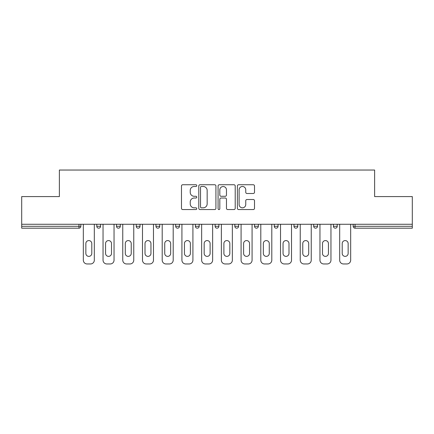 <?xml version="1.0" encoding="UTF-8"?>
<svg xmlns="http://www.w3.org/2000/svg" width="434" height="434" viewBox="0 0 434 434"><rect width="100%" height="100%" fill="white"/><g stroke="black" fill="none" stroke-linecap="round" stroke-linejoin="round"><path stroke-width="0.65" d="M196.776 185.616A0.868 0.868 0 0 0 195.908 184.748L182.725 184.748A1.242 1.242 0 0 0 181.483 185.985L181.483 208.32A1.242 1.242 0 0 0 182.725 209.562L195.908 209.562A0.868 0.868 0 0 0 196.776 208.694A0.868 0.868 0 0 0 195.908 207.826L194.199 207.826A3.971 3.971 0 0 1 190.228 203.855L190.228 201.994A3.971 3.971 0 0 1 194.199 198.023L195.908 198.023A0.868 0.868 0 0 0 196.776 197.155A0.868 0.868 0 0 0 195.908 196.287L194.199 196.287A3.971 3.971 0 0 1 190.228 192.316L190.228 190.455A3.971 3.971 0 0 1 194.199 186.484L195.908 186.484A0.868 0.868 0 0 0 196.776 185.616M253.261 193.493A1.242 1.242 0 0 0 254.503 192.251L254.503 185.985A1.242 1.242 0 0 0 253.261 184.748L238.619 184.748A1.242 1.242 0 0 0 237.382 185.985L237.382 208.32A1.242 1.242 0 0 0 238.619 209.562L253.261 209.562A1.242 1.242 0 0 0 254.503 208.32L254.503 200.752A1.242 1.242 0 0 0 253.261 199.51L246.995 199.51A1.242 1.242 0 0 0 245.752 200.752L245.752 204.506A3.32 3.32 0 0 1 242.438 207.826A3.32 3.32 0 0 1 239.118 204.506L239.118 189.804A3.32 3.32 0 0 1 242.438 186.484A3.32 3.32 0 0 1 245.752 189.804L245.752 192.251A1.242 1.242 0 0 0 246.995 193.493L253.261 193.493M21.7 224.269L21.7 196.586L59.371 196.586L59.371 170.041L374.629 170.041L374.629 196.586L412.3 196.586L412.3 224.269L21.7 224.269L21.7 226.293L78.961 226.293L78.961 224.269M215.915 185.985A1.242 1.242 0 0 0 214.673 184.748L200.031 184.748A1.242 1.242 0 0 0 198.794 185.985L198.794 208.32A1.242 1.242 0 0 0 200.031 209.562L214.673 209.562A1.242 1.242 0 0 0 215.915 208.32L215.915 185.985M219.327 184.748L233.969 184.748A1.242 1.242 0 0 1 235.206 185.985L235.206 208.32A1.242 1.242 0 0 1 233.969 209.562L227.704 209.562A1.242 1.242 0 0 1 226.461 208.32L226.461 199.266A1.242 1.242 0 0 0 225.219 198.023L221.063 198.023A1.242 1.242 0 0 0 219.821 199.266L219.821 208.694A0.868 0.868 0 0 1 218.953 209.562A0.868 0.868 0 0 1 218.085 208.694L218.085 185.985A1.242 1.242 0 0 1 219.327 184.748M78.961 228.186A1.899 1.899 0 0 0 80.86 226.293L78.961 226.293L78.961 228.186A1.899 1.899 0 0 0 80.86 226.293L80.86 224.269L80.86 226.293A1.899 1.899 0 0 1 78.961 228.186L21.7 228.186L21.7 226.293M412.3 224.269L412.3 228.186L355.039 228.186A1.899 1.899 0 0 1 353.14 226.293L353.14 224.269M96.787 224.269L96.787 226.293L96.787 224.269M98.681 228.186A1.899 1.899 0 0 1 96.787 226.293A1.899 1.899 0 0 0 98.681 228.186A1.899 1.899 0 0 0 100.579 226.293L100.579 224.269L100.579 226.293A1.899 1.899 0 0 1 98.681 228.186A1.899 1.899 0 0 1 96.787 226.293L100.579 226.293A1.899 1.899 0 0 1 98.681 228.186M116.507 224.269L116.507 226.293L116.507 224.269M120.299 224.269L120.299 226.293L120.299 224.269M136.227 224.269L136.227 226.293L136.227 224.269M140.019 224.269L140.019 226.293L140.019 224.269M155.947 224.269L155.947 226.293L155.947 224.269M159.739 224.269L159.739 226.293A1.899 1.899 0 0 1 157.84 228.186A1.899 1.899 0 0 1 155.947 226.293A1.899 1.899 0 0 0 157.84 228.186A1.899 1.899 0 0 0 159.739 226.293A1.899 1.899 0 0 1 157.84 228.186A1.899 1.899 0 0 1 155.947 226.293L159.739 226.293M175.667 224.269L175.667 226.293L175.667 224.269M179.459 224.269L179.459 226.293L179.459 224.269M195.387 224.269L195.387 226.293L195.387 224.269M199.179 224.269L199.179 226.293A1.899 1.899 0 0 1 197.28 228.186A1.899 1.899 0 0 1 195.387 226.293L199.179 226.293A1.899 1.899 0 0 1 197.28 228.186M215.101 224.269L215.101 226.293L215.101 224.269M218.899 224.269L218.899 226.293A1.899 1.899 0 0 1 217 228.186A1.899 1.899 0 0 1 215.101 226.293L218.899 226.293A1.899 1.899 0 0 1 217 228.186M238.613 224.269L238.613 226.293L234.821 226.293A1.899 1.899 0 0 0 236.72 228.186A1.899 1.899 0 0 1 234.821 226.293L234.821 224.269M258.333 224.269L258.333 226.293L254.541 226.293A1.899 1.899 0 0 0 256.44 228.186A1.899 1.899 0 0 1 254.541 226.293L254.541 224.269M274.261 224.269L274.261 226.293L274.261 224.269M278.053 224.269L278.053 226.293L278.053 224.269M293.981 224.269L293.981 226.293L293.981 224.269M297.773 224.269L297.773 226.293L297.773 224.269M313.701 224.269L313.701 226.293L313.701 224.269M317.493 224.269L317.493 226.293L317.493 224.269M333.421 224.269L333.421 226.293L333.421 224.269M337.213 224.269L337.213 226.293L337.213 224.269M118.401 228.186A1.899 1.899 0 0 1 116.507 226.293A1.899 1.899 0 0 0 118.401 228.186A1.899 1.899 0 0 0 120.299 226.293A1.899 1.899 0 0 1 118.401 228.186A1.899 1.899 0 0 1 116.507 226.293L120.299 226.293A1.899 1.899 0 0 1 118.401 228.186M138.12 228.186A1.899 1.899 0 0 1 136.227 226.293A1.899 1.899 0 0 0 138.12 228.186A1.899 1.899 0 0 0 140.019 226.293A1.899 1.899 0 0 1 138.12 228.186A1.899 1.899 0 0 1 136.227 226.293L140.019 226.293A1.899 1.899 0 0 1 138.12 228.186M177.56 228.186A1.899 1.899 0 0 1 175.667 226.293A1.899 1.899 0 0 0 177.56 228.186A1.899 1.899 0 0 0 179.459 226.293A1.899 1.899 0 0 1 177.56 228.186A1.899 1.899 0 0 1 175.667 226.293L179.459 226.293A1.899 1.899 0 0 1 177.56 228.186M236.72 228.186A1.899 1.899 0 0 0 238.613 226.293A1.899 1.899 0 0 1 236.72 228.186A1.899 1.899 0 0 1 234.821 226.293M256.44 228.186A1.899 1.899 0 0 0 258.333 226.293A1.899 1.899 0 0 1 256.44 228.186A1.899 1.899 0 0 1 254.541 226.293M276.16 228.186A1.899 1.899 0 0 1 274.261 226.293A1.899 1.899 0 0 0 276.16 228.186A1.899 1.899 0 0 0 278.053 226.293A1.899 1.899 0 0 1 276.16 228.186A1.899 1.899 0 0 1 274.261 226.293L278.053 226.293A1.899 1.899 0 0 1 276.16 228.186M295.879 228.186A1.899 1.899 0 0 1 293.981 226.293L297.773 226.293A1.899 1.899 0 0 1 295.879 228.186A1.899 1.899 0 0 0 297.773 226.293M315.599 228.186A1.899 1.899 0 0 1 313.701 226.293L317.493 226.293A1.899 1.899 0 0 1 315.599 228.186A1.899 1.899 0 0 0 317.493 226.293A1.899 1.899 0 0 1 315.599 228.186M335.319 228.186A1.899 1.899 0 0 1 333.421 226.293A1.899 1.899 0 0 0 335.319 228.186A1.899 1.899 0 0 0 337.213 226.293A1.899 1.899 0 0 1 335.319 228.186A1.899 1.899 0 0 1 333.421 226.293L337.213 226.293M201.398 186.484A0.868 0.868 0 0 0 200.53 187.352L200.53 206.958A0.868 0.868 0 0 0 201.398 207.826L203.199 207.826A3.971 3.971 0 0 0 207.164 203.855L207.164 190.455A3.971 3.971 0 0 0 203.199 186.484L201.398 186.484M226.461 189.864A3.32 3.32 0 0 0 223.141 186.544A3.32 3.32 0 0 0 219.821 189.864L219.821 195.045A1.242 1.242 0 0 0 221.063 196.287L225.219 196.287A1.242 1.242 0 0 0 226.461 195.045L226.461 189.864M94.319 224.269L94.319 260.167A3.792 3.792 0 0 1 90.527 263.959L87.115 263.959A3.792 3.792 0 0 1 83.323 260.167L83.323 224.269M85.851 243.545A2.973 2.973 0 0 1 88.824 240.577A2.973 2.973 0 0 1 91.791 243.545L91.791 253.407A2.973 2.973 0 0 1 88.824 256.375A2.973 2.973 0 0 1 85.851 253.407L85.851 243.545M114.039 224.269L114.039 260.167A3.792 3.792 0 0 1 110.247 263.959L106.835 263.959A3.792 3.792 0 0 1 103.042 260.167L103.042 224.269M105.57 243.545A2.973 2.973 0 0 1 108.543 240.577A2.973 2.973 0 0 1 111.511 243.545L111.511 253.407A2.973 2.973 0 0 1 108.543 256.375A2.973 2.973 0 0 1 105.57 253.407L105.57 243.545M133.759 224.269L133.759 260.167A3.792 3.792 0 0 1 129.967 263.959L126.554 263.959A3.792 3.792 0 0 1 122.762 260.167L122.762 224.269M125.29 243.545A2.973 2.973 0 0 1 128.263 240.577A2.973 2.973 0 0 1 131.231 243.545L131.231 253.407A2.973 2.973 0 0 1 128.263 256.375A2.973 2.973 0 0 1 125.29 253.407L125.29 243.545M153.479 224.269L153.479 260.167A3.792 3.792 0 0 1 149.687 263.959L146.274 263.959A3.792 3.792 0 0 1 142.482 260.167L142.482 224.269M145.01 243.545A2.973 2.973 0 0 1 147.983 240.577A2.973 2.973 0 0 1 150.951 243.545L150.951 253.407A2.973 2.973 0 0 1 147.983 256.375A2.973 2.973 0 0 1 145.01 253.407L145.01 243.545M173.199 224.269L173.199 260.167A3.792 3.792 0 0 1 169.406 263.959L165.994 263.959A3.792 3.792 0 0 1 162.202 260.167L162.202 224.269M164.73 243.545A2.973 2.973 0 0 1 167.703 240.577A2.973 2.973 0 0 1 170.671 243.545L170.671 253.407A2.973 2.973 0 0 1 167.703 256.375A2.973 2.973 0 0 1 164.73 253.407L164.73 243.545M192.918 224.269L192.918 260.167A3.792 3.792 0 0 1 189.126 263.959L185.714 263.959A3.792 3.792 0 0 1 181.922 260.167L181.922 224.269M184.45 243.545A2.973 2.973 0 0 1 187.423 240.577A2.973 2.973 0 0 1 190.39 243.545L190.39 253.407A2.973 2.973 0 0 1 187.423 256.375A2.973 2.973 0 0 1 184.45 253.407L184.45 243.545M212.638 224.269L212.638 260.167A3.792 3.792 0 0 1 208.846 263.959L205.434 263.959A3.792 3.792 0 0 1 201.642 260.167L201.642 224.269M204.17 243.545A2.973 2.973 0 0 1 207.143 240.577A2.973 2.973 0 0 1 210.11 243.545L210.11 253.407A2.973 2.973 0 0 1 207.143 256.375A2.973 2.973 0 0 1 204.17 253.407L204.17 243.545M232.358 224.269L232.358 260.167A3.792 3.792 0 0 1 228.566 263.959L225.154 263.959A3.792 3.792 0 0 1 221.362 260.167L221.362 224.269M223.89 243.545A2.973 2.973 0 0 1 226.857 240.577A2.973 2.973 0 0 1 229.83 243.545L229.83 253.407A2.973 2.973 0 0 1 226.857 256.375A2.973 2.973 0 0 1 223.89 253.407L223.89 243.545M252.078 224.269L252.078 260.167A3.792 3.792 0 0 1 248.286 263.959L244.874 263.959A3.792 3.792 0 0 1 241.082 260.167L241.082 224.269M243.61 243.545A2.973 2.973 0 0 1 246.577 240.577A2.973 2.973 0 0 1 249.55 243.545L249.55 253.407A2.973 2.973 0 0 1 246.577 256.375A2.973 2.973 0 0 1 243.61 253.407L243.61 243.545M271.798 224.269L271.798 260.167A3.792 3.792 0 0 1 268.006 263.959L264.594 263.959A3.792 3.792 0 0 1 260.801 260.167L260.801 224.269M263.329 243.545A2.973 2.973 0 0 1 266.297 240.577A2.973 2.973 0 0 1 269.27 243.545L269.27 253.407A2.973 2.973 0 0 1 266.297 256.375A2.973 2.973 0 0 1 263.329 253.407L263.329 243.545M291.518 224.269L291.518 260.167A3.792 3.792 0 0 1 287.726 263.959L284.313 263.959A3.792 3.792 0 0 1 280.521 260.167L280.521 224.269M283.049 243.545A2.973 2.973 0 0 1 286.017 240.577A2.973 2.973 0 0 1 288.99 243.545L288.99 253.407A2.973 2.973 0 0 1 286.017 256.375A2.973 2.973 0 0 1 283.049 253.407L283.049 243.545M311.238 224.269L311.238 260.167A3.792 3.792 0 0 1 307.446 263.959L304.033 263.959A3.792 3.792 0 0 1 300.241 260.167L300.241 224.269M302.769 243.545A2.973 2.973 0 0 1 305.737 240.577A2.973 2.973 0 0 1 308.71 243.545L308.71 253.407A2.973 2.973 0 0 1 305.737 256.375A2.973 2.973 0 0 1 302.769 253.407L302.769 243.545M330.958 224.269L330.958 260.167A3.792 3.792 0 0 1 327.165 263.959L323.753 263.959A3.792 3.792 0 0 1 319.961 260.167L319.961 224.269M322.489 243.545A2.973 2.973 0 0 1 325.457 240.577A2.973 2.973 0 0 1 328.429 243.545L328.429 253.407A2.973 2.973 0 0 1 325.457 256.375A2.973 2.973 0 0 1 322.489 253.407L322.489 243.545M350.677 224.269L350.677 260.167A3.792 3.792 0 0 1 346.885 263.959L343.473 263.959A3.792 3.792 0 0 1 339.681 260.167L339.681 224.269M342.209 243.545A2.973 2.973 0 0 1 345.176 240.577A2.973 2.973 0 0 1 348.149 243.545L348.149 253.407A2.973 2.973 0 0 1 345.176 256.375A2.973 2.973 0 0 1 342.209 253.407L342.209 243.545M355.039 224.269L355.039 226.293L412.3 226.293M353.14 226.293L355.039 226.293L355.039 228.186"/></g></svg>
